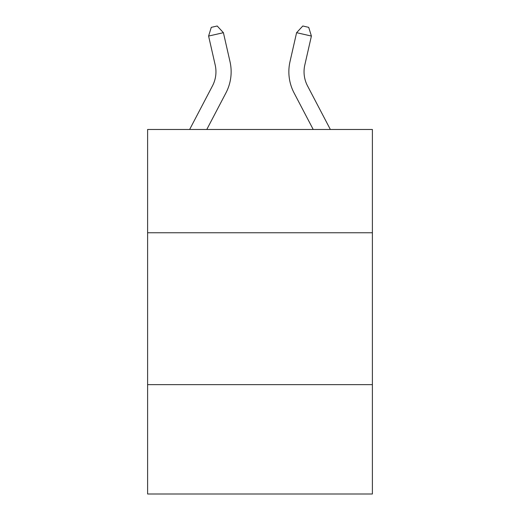 <?xml version="1.0" encoding="UTF-8"?>
<svg xmlns="http://www.w3.org/2000/svg" width="520" height="520" viewBox="0 0 520 520"><rect width="100%" height="100%" fill="white"/><g stroke="black" fill="none" stroke-linecap="round" stroke-linejoin="round"><path stroke-width="0.78" d="M372.392 232.765L372.392 129.48L147.609 129.48L147.609 232.765L372.392 232.765L372.392 494L147.609 494L147.609 232.765M372.392 384.644L147.609 384.644M189.638 129.48L212.485 85.865A30.374 30.374 0 0 0 215.196 65.02L208.598 36.062L223.405 32.688L230.003 61.646A45.565 45.565 0 0 1 225.94 92.911L206.785 129.48M330.363 129.48L307.515 85.865A30.374 30.374 0 0 1 304.805 65.02L311.402 36.062L296.595 32.688L289.998 61.646A45.565 45.565 0 0 0 294.06 92.911L313.216 129.48M307.515 85.865A30.374 30.374 0 0 1 304.805 65.02A30.374 30.374 0 0 0 307.515 85.865A30.374 30.374 0 0 1 304.805 65.02A30.374 30.374 0 0 0 307.515 85.865A30.374 30.374 0 0 1 304.805 65.02A30.374 30.374 0 0 0 307.515 85.865A30.374 30.374 0 0 1 304.805 65.02A30.374 30.374 0 0 0 307.515 85.865A30.374 30.374 0 0 1 304.805 65.02A30.374 30.374 0 0 0 307.515 85.865A30.374 30.374 0 0 1 304.805 65.02A30.374 30.374 0 0 0 307.515 85.865A30.374 30.374 0 0 1 304.805 65.02A30.374 30.374 0 0 0 307.515 85.865A30.374 30.374 0 0 1 304.805 65.02A30.374 30.374 0 0 0 307.515 85.865A30.374 30.374 0 0 1 304.805 65.02A30.374 30.374 0 0 0 307.515 85.865A30.374 30.374 0 0 1 304.805 65.02A30.374 30.374 0 0 0 307.515 85.865A30.374 30.374 0 0 1 304.805 65.02A30.374 30.374 0 0 0 307.515 85.865A30.374 30.374 0 0 1 304.805 65.02A30.374 30.374 0 0 0 307.515 85.865M296.595 32.688L289.998 61.646L296.595 32.688L289.998 61.646L296.595 32.688L289.998 61.646L296.595 32.688L289.998 61.646L296.595 32.688L289.998 61.646L296.595 32.688L289.998 61.646L296.595 32.688L289.998 61.646L296.595 32.688L289.998 61.646L296.595 32.688L289.998 61.646L296.595 32.688L289.998 61.646L296.595 32.688L289.998 61.646L296.595 32.688L289.998 61.646L296.595 32.688L302.796 26L308.718 27.352L311.402 36.062M212.485 85.865A30.374 30.374 0 0 0 215.196 65.02A30.374 30.374 0 0 1 212.485 85.865A30.374 30.374 0 0 0 215.196 65.02A30.374 30.374 0 0 1 212.485 85.865A30.374 30.374 0 0 0 215.196 65.02A30.374 30.374 0 0 1 212.485 85.865A30.374 30.374 0 0 0 215.196 65.02A30.374 30.374 0 0 1 212.485 85.865A30.374 30.374 0 0 0 215.196 65.02A30.374 30.374 0 0 1 212.485 85.865A30.374 30.374 0 0 0 215.196 65.02A30.374 30.374 0 0 1 212.485 85.865A30.374 30.374 0 0 0 215.196 65.02A30.374 30.374 0 0 1 212.485 85.865A30.374 30.374 0 0 0 215.196 65.02A30.374 30.374 0 0 1 212.485 85.865A30.374 30.374 0 0 0 215.196 65.02A30.374 30.374 0 0 1 212.485 85.865M208.598 36.062L211.283 27.352L217.204 26L223.405 32.688"/></g></svg>
